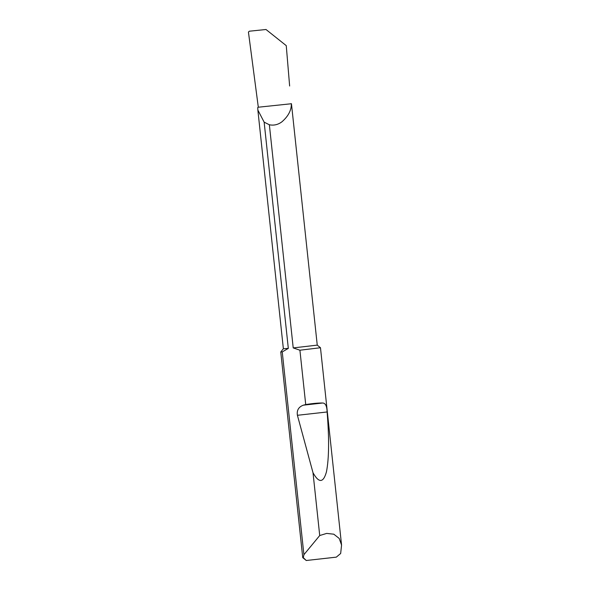 <?xml version="1.0" encoding="UTF-8"?>
<svg xmlns="http://www.w3.org/2000/svg" width="590" height="590" viewBox="0 0 590 590"><rect width="100%" height="100%" fill="white"/><g stroke="black" fill="none" stroke-linecap="round" stroke-linejoin="round"><path stroke-width="0.89" d="M305.723 404.563C312.737 403.435 318.401 402.918 322.701 403.007C325.481 403.125 326.949 406.112 327.111 411.975C329.279 438.577 329.058 458.526 326.454 471.823C323.379 483.003 318.902 483.306 313.01 472.738L297.412 415.294C296.615 410.323 298.599 406.945 303.356 405.175L305.723 404.563L299.912 350.209L293.215 347.916L317.25 345.128L291.453 103.715L290.907 103.707M293.215 347.916L269.365 124.77C273.849 125.677 278.015 124.704 281.865 121.857C288.274 116.311 291.445 110.271 291.357 103.744L291.453 103.715M299.912 350.209L320.473 347.731L317.25 345.128M283.37 348.749L288.318 348.388L282.241 351.92L280.766 351.972L283.362 348.749L257.904 110.478M303.909 554.696L319.721 535.528L326.683 533.412L333.815 534.201L339.213 538.449L341.566 545.064L340.666 553.486L336.307 557.144L306.269 560.5L302.751 557.661L303.319 557.661L303.909 554.696L282.241 351.92M319.721 535.528L313.01 472.738M289.638 86.015L286.253 45.637L265.994 29.5L249.319 31.211L248.434 32.066L258.309 107.218L291.357 103.744M258.309 107.218L257.749 107.52L257.852 110.035L264.143 122.152L269.365 124.77M264.143 122.152L288.318 348.388M303.319 557.661L306.269 560.5M303.356 405.175L322.701 403.007M297.412 415.294L327.111 411.975M341.566 545.064L320.473 347.731M302.744 557.661L280.766 351.972"/></g></svg>
